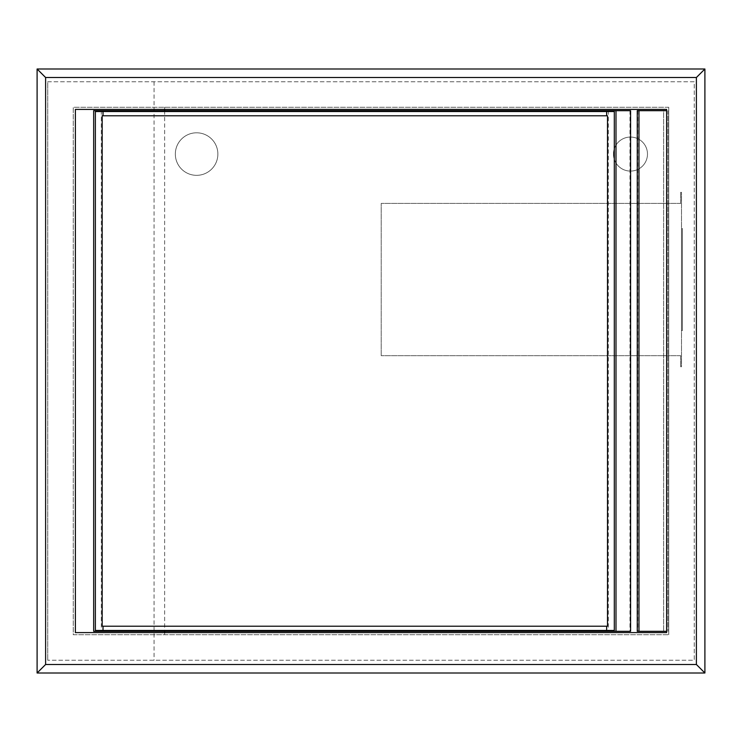 <?xml version="1.0" encoding="UTF-8"?>
<svg xmlns="http://www.w3.org/2000/svg" width="742" height="742" viewBox="0 0 742 742"><rect width="100%" height="100%" fill="white"/><g stroke="black" fill="none" stroke-linecap="round" stroke-linejoin="round"><path stroke-width="0.56" stroke-dasharray="3.71 2.78" d="M606.641 115.789L607.494 115.789L607.494 626.211L102.183 626.211L102.183 115.789L606.641 115.789M614.302 111.532L95.375 111.532L95.375 630.468L614.302 630.468L614.302 111.532M630.579 110.688L93.668 110.688L93.668 631.312L630.579 631.312M629.977 110.688L629.977 631.312M615.999 110.688L615.999 631.312L615.999 110.688M217.87 154.067A21.268 21.268 0 0 1 196.602 175.335A21.268 21.268 0 0 1 175.335 154.067A21.268 21.268 0 0 1 196.602 132.799A21.268 21.268 0 0 1 217.87 154.067A21.268 21.268 0 0 0 196.602 132.799A21.268 21.268 0 0 0 175.335 154.067A21.268 21.268 0 0 0 196.602 175.335A21.268 21.268 0 0 0 217.87 154.067M647.478 154.067A17.01 17.01 0 0 1 630.468 171.087A17.01 17.01 0 0 1 613.448 154.067A17.01 17.01 0 0 1 630.468 137.057A17.01 17.01 0 0 1 647.478 154.067A17.01 17.01 0 0 0 630.468 137.057A17.01 17.01 0 0 0 613.448 154.067A17.01 17.01 0 0 0 630.468 171.087A17.01 17.01 0 0 0 647.478 154.067M704.9 673.003L704.9 68.997L37.1 68.997L37.1 673.003L704.9 673.003M47.729 81.759L694.271 81.759L694.271 660.241L47.729 660.241L694.271 660.241L694.271 81.759L47.729 81.759L47.729 660.241L47.729 81.759M668.746 107.284L73.254 107.284L73.254 634.716L668.746 634.716L73.254 634.716L73.254 107.284L668.746 107.284L668.746 634.716L668.746 107.284M666.622 632.592L75.378 632.592L75.378 109.408L666.622 109.408L666.622 632.592M164.641 107.284L164.641 109.408M164.641 110.688L164.641 631.312M164.641 632.592L164.641 634.716M154.067 81.759L154.067 660.241M637.267 631.312L666.622 631.312M666.622 110.688L663.645 110.688L663.645 631.312L663.645 110.688L637.267 110.688M667.893 110.688L667.893 631.312L667.893 110.688M680.655 355.687L381.212 355.687L680.655 355.687L680.655 366.743L680.655 355.687M680.655 203.41L381.212 203.41L680.655 203.41L680.655 192.354L680.655 203.41M381.212 355.687L381.212 203.41L381.212 355.687M681.508 366.743L680.655 366.743L681.508 366.743L681.508 192.354L681.508 366.743M681.508 192.354L680.655 192.354L681.508 192.354M681.508 228.508L681.508 330.589L682.352 330.589L682.352 228.508L682.352 330.589L681.508 330.589L681.508 228.508L682.352 228.508L681.508 228.508M608.347 110.688L608.347 631.312M101.329 110.688L101.329 631.312M637.768 110.688L637.768 631.312"/><path stroke-width="1.11" d="M607.494 115.789L102.183 115.789L102.183 626.211L607.494 626.211L607.494 115.789M93.668 110.688L630.579 110.688L630.579 631.312L93.668 631.312L93.668 110.688M95.375 111.532L614.302 111.532L614.302 630.468L95.375 630.468L95.375 111.532M615.999 110.688L615.999 631.312M37.1 68.997L45.605 77.511L696.395 77.511L704.9 68.997L37.1 68.997L37.1 673.003L704.9 673.003L704.9 68.997M696.395 77.511L696.395 664.489L45.605 664.489L45.605 77.511M666.622 632.592L75.378 632.592L75.378 109.408L666.622 109.408L666.622 632.592M45.605 664.489L37.1 673.003M696.395 664.489L704.9 673.003M164.641 109.408L164.641 110.688M164.641 631.312L164.641 632.592M666.622 631.312L637.267 631.312L637.267 110.688L666.622 110.688M606.641 111.532L606.641 115.789M606.641 626.211L606.641 630.468M103.027 626.211L103.027 630.468M103.027 111.532L103.027 115.789M638.973 110.688L638.973 631.312"/></g></svg>
